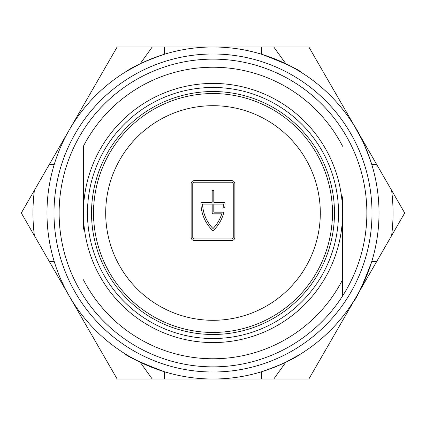 <?xml version="1.0" encoding="UTF-8"?>
<svg xmlns="http://www.w3.org/2000/svg" width="426" height="426" viewBox="0 0 426 426"><rect width="100%" height="100%" fill="white"/><g stroke="black" fill="none" stroke-linecap="round" stroke-linejoin="round"><path stroke-width="0.64" d="M70.061 297.454L117.15 379.018L308.85 379.018L376.648 261.591L371.749 261.591C362.489 285.74 356.269 299.233 353.095 302.082M355.939 128.546L308.85 46.982L261.591 46.982L261.591 54.251C285.74 63.511 299.233 69.731 302.082 72.905M72.367 124.775L72.186 125.063M164.409 379.018L164.409 371.749C140.245 362.478 126.746 356.264 123.918 353.095C124.451 353.713 129.845 356.738 140.117 362.164L152.226 379.018M53.995 213A159.005 159.005 0 0 0 213 372.005A159.005 159.005 0 0 0 372.005 213A159.005 159.005 0 0 0 213 53.995A159.005 159.005 0 0 0 53.995 213M379.018 213A166.018 166.018 0 0 1 213 379.018A166.018 166.018 0 0 1 46.982 213A166.018 166.018 0 0 1 213 46.982A166.018 166.018 0 0 1 379.018 213M72.905 302.082L72.505 301.443M273.774 379.018L285.883 362.164L299.782 354.528C292.625 359.597 279.898 365.338 261.591 371.749L261.591 379.018M362.819 140.458L362.164 140.117L354.533 126.224C359.613 133.407 365.354 146.134 371.749 164.409L376.648 164.409L356.775 129.994M152.226 46.982L140.117 63.836L126.224 71.467C133.407 66.387 146.134 60.646 164.409 54.251L164.409 46.982L117.15 46.982L21.3 213L69.225 296.006M376.648 261.591L404.7 213L376.648 164.409M261.591 46.982L164.409 46.982M34.389 235.669A180.044 180.044 0 0 1 34.389 190.331M391.611 190.331A180.044 180.044 0 0 1 391.611 235.669M63.181 140.458L63.836 140.117M63.836 285.883L63.181 285.542M273.774 46.982L285.883 63.836M362.819 285.542L362.164 285.883M342.573 196.801L342.573 295.985A153.871 153.871 0 0 1 83.427 295.985A153.871 153.871 0 0 1 213 59.129A153.871 153.871 0 0 1 342.573 295.985L342.573 229.199M342.573 146.219A145.772 145.772 0 0 0 83.427 146.219L83.427 196.801M83.427 229.199L83.427 146.219M83.427 279.781A145.772 145.772 0 0 0 342.573 279.781M213 338.526A125.526 125.526 0 0 0 338.526 213A125.526 125.526 0 0 0 213 87.474A125.526 125.526 0 0 0 87.474 213A125.526 125.526 0 0 0 213 338.526M213 83.427A129.573 129.573 0 0 1 342.573 213A129.573 129.573 0 0 1 213 342.573A129.573 129.573 0 0 1 83.427 213A129.573 129.573 0 0 1 213 83.427M213 334.474A121.474 121.474 0 0 1 91.526 213A121.474 121.474 0 0 1 213 91.526A121.474 121.474 0 0 1 334.474 213A121.474 121.474 0 0 1 213 334.474M332.179 221.099C332.477 221.595 332.477 204.405 332.179 204.901M93.821 221.099C93.528 221.605 93.523 204.416 93.821 204.901M212.707 228.251A0.405 0.405 0 0 0 213.293 228.251A36.444 36.444 0 0 0 221.616 214.342A0.405 0.405 0 0 0 221.232 213.809L213 213.809A0.809 0.809 0 0 1 212.191 213L212.191 204.496A0.405 0.405 0 0 0 211.786 204.091L203.021 204.091A0.405 0.405 0 0 0 202.616 204.512A36.444 36.444 0 0 0 212.707 228.251M332.243 220.013A119.45 119.45 0 0 1 213 332.45A119.45 119.45 0 0 1 93.757 220.013L93.757 205.987A119.45 119.45 0 0 1 213 93.55A119.45 119.45 0 0 1 332.243 205.987L332.243 220.013M194.373 180.608A3.238 3.238 0 0 0 191.136 183.846L191.136 237.293A3.238 3.238 0 0 0 194.373 240.536L231.627 240.536A3.238 3.238 0 0 0 234.864 237.293L234.864 183.846A3.238 3.238 0 0 0 231.627 180.608L194.373 180.608M194.373 182.227A1.619 1.619 0 0 0 192.754 183.846L192.754 237.293A1.619 1.619 0 0 0 194.373 238.917L231.627 238.917A1.619 1.619 0 0 0 233.246 237.293L233.246 183.846A1.619 1.619 0 0 0 231.627 182.227L194.373 182.227M224.779 207.425A38.063 38.063 0 0 0 225.029 203.287A0.809 0.809 0 0 0 224.22 202.472L214.214 202.472A0.405 0.405 0 0 1 213.809 202.068L213.809 191.136A0.809 0.809 0 0 0 213 190.326A0.809 0.809 0 0 0 212.191 191.136L212.191 202.068A0.405 0.405 0 0 1 211.786 202.472L201.78 202.472A0.809 0.809 0 0 0 200.971 203.287A38.063 38.063 0 0 0 212.436 230.274A0.809 0.809 0 0 0 213.564 230.274A38.063 38.063 0 0 0 223.645 213.218A0.809 0.809 0 0 0 222.867 212.191L214.214 212.191A0.405 0.405 0 0 1 213.809 211.786L213.809 204.496A0.405 0.405 0 0 1 214.214 204.091L222.979 204.091A0.405 0.405 0 0 1 223.384 204.512A36.444 36.444 0 0 1 223.171 207.238A0.809 0.809 0 0 0 223.975 208.144A0.809 0.809 0 0 0 224.779 207.425M49.352 261.591L54.251 261.591M49.352 164.409L54.251 164.409M213 105.696A107.304 107.304 0 0 1 320.304 213A107.304 107.304 0 0 1 213 320.304A107.304 107.304 0 0 1 105.696 213A107.304 107.304 0 0 1 213 105.696M213 332.45A119.45 119.45 0 0 1 93.757 220.013M93.757 205.987A119.45 119.45 0 0 1 213 93.55"/></g></svg>
